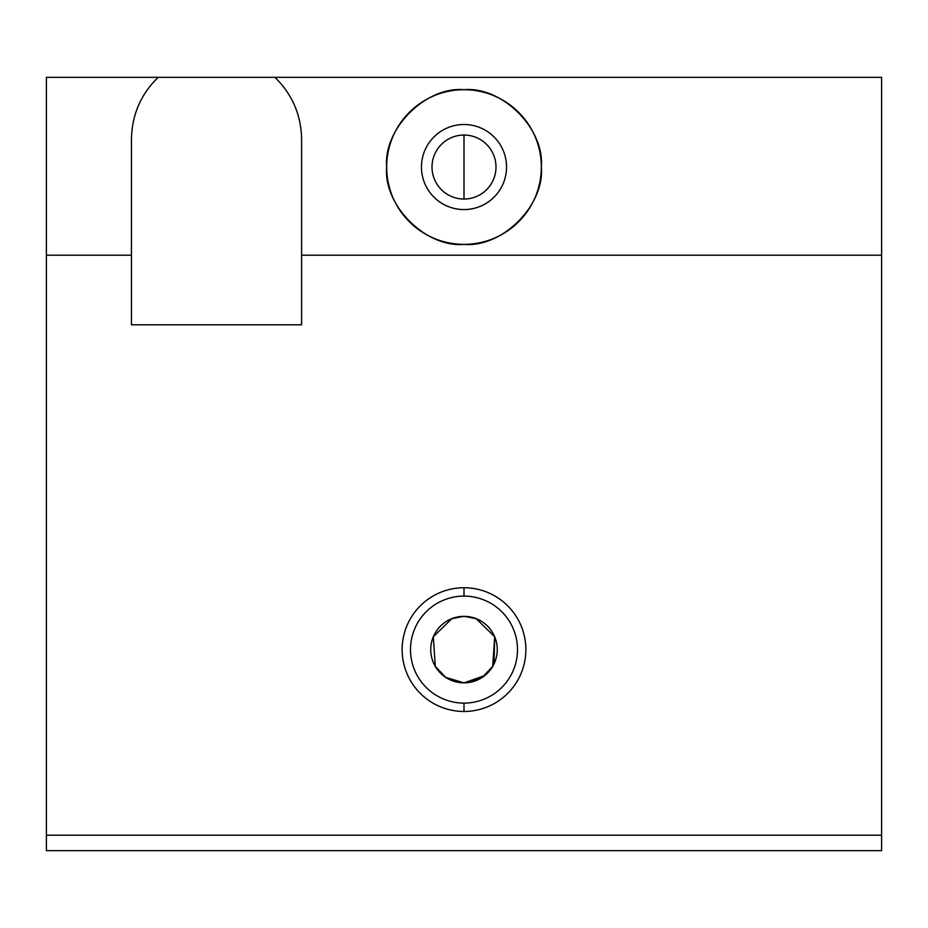 <?xml version="1.0" encoding="UTF-8"?>
<svg xmlns="http://www.w3.org/2000/svg" width="928" height="928" viewBox="0 0 928 928"><rect width="100%" height="100%" fill="white"/><g stroke="black" fill="none" stroke-linecap="round" stroke-linejoin="round"><path stroke-width="1.39" d="M464 596.101L464 587.737A61.863 61.863 0 0 0 402.137 649.6A61.863 61.863 0 0 0 464 711.463L464 703.099A53.499 53.499 0 0 1 410.501 649.6A53.499 53.499 0 0 1 464 596.101A53.499 53.499 0 0 0 410.501 649.6A53.499 53.499 0 0 0 464 703.099A53.499 53.499 0 0 0 517.499 649.6A53.499 53.499 0 0 0 464 596.101A53.499 53.499 0 0 1 517.499 649.6A53.499 53.499 0 0 1 464 703.099L464 711.463A61.863 61.863 0 0 0 525.863 649.6A61.863 61.863 0 0 0 464 587.737L464 596.101M494.056 663.833L494.682 636.782L492.722 666.35L482.328 677.347L464 682.857A33.257 33.257 0 0 0 497.257 649.6A33.257 33.257 0 0 0 464 616.343A33.257 33.257 0 0 0 430.743 649.6A33.257 33.257 0 0 0 464 682.857L445.672 677.347L435.278 666.35L433.318 636.782L451.843 618.651L433.318 636.782L435.278 666.35L445.672 677.347L464 682.857L484.892 675.48M408.865 112.81A77.337 77.337 0 0 1 464 89.703C425.743 86.246 383.206 128.783 386.663 167.04C383.206 205.297 425.743 247.834 464 244.377A77.337 77.337 0 0 1 408.865 221.27M464 124.503A42.537 42.537 0 0 0 421.463 167.04A42.537 42.537 0 0 0 464 209.577A42.537 42.537 0 0 0 506.537 167.04A42.537 42.537 0 0 0 464 124.503A42.537 42.537 0 0 1 506.537 167.04A42.537 42.537 0 0 1 464 209.577A42.537 42.537 0 0 1 421.463 167.04A42.537 42.537 0 0 1 464 124.503M464 135.047A31.993 31.993 0 0 0 432.007 167.04A31.993 31.993 0 0 0 464 199.033L464 135.047L464 199.033A31.993 31.993 0 0 0 495.993 167.04A31.993 31.993 0 0 0 464 135.047A31.993 31.993 0 0 1 495.993 167.04A31.993 31.993 0 0 1 464 199.033A31.993 31.993 0 0 1 432.007 167.04A31.993 31.993 0 0 1 464 135.047M519.135 221.27A77.337 77.337 0 0 1 464 244.377C502.257 247.834 544.794 205.297 541.337 167.04C544.794 128.783 502.257 86.246 464 89.703A77.337 77.337 0 0 0 386.663 167.04A77.337 77.337 0 0 0 464 244.377A77.337 77.337 0 0 0 541.337 167.04A77.337 77.337 0 0 0 464 89.703A77.337 77.337 0 0 1 519.135 112.81M494.682 636.782L476.157 618.651L494.682 636.782M476.157 618.651L464 616.343A33.257 33.257 0 0 1 497.257 649.6A33.257 33.257 0 0 1 464 682.857A33.257 33.257 0 0 1 430.743 649.6A33.257 33.257 0 0 1 464 616.343L451.843 618.651M46.4 850.663L46.4 77.337L881.6 77.337L158.143 77.337C140.789 94.308 131.892 114.933 131.463 139.2L131.463 324.8L301.6 324.8L301.6 139.2C301.171 114.933 292.274 94.308 274.92 77.337C292.274 94.308 301.171 114.933 301.6 139.2L301.6 255.2L881.6 255.2L881.6 77.337L881.6 255.2L301.6 255.2L301.6 324.8L131.463 324.8L131.463 139.2C131.892 114.933 140.789 94.308 158.143 77.337L46.4 77.337L46.4 255.2L131.463 255.2L46.4 255.2L46.4 835.2L881.6 835.2L881.6 255.2L881.6 835.2L46.4 835.2L46.4 850.663L881.6 850.663L46.4 850.663M464 244.377C425.743 247.834 383.206 205.297 386.663 167.04C383.206 128.783 425.743 86.246 464 89.703C502.257 86.246 544.794 128.783 541.337 167.04C544.794 205.297 502.257 247.834 464 244.377M464 587.737A61.863 61.863 0 0 1 525.863 649.6A61.863 61.863 0 0 1 464 711.463A61.863 61.863 0 0 1 402.137 649.6A61.863 61.863 0 0 1 464 587.737M881.6 850.663L881.6 835.2L881.6 850.663"/></g></svg>
